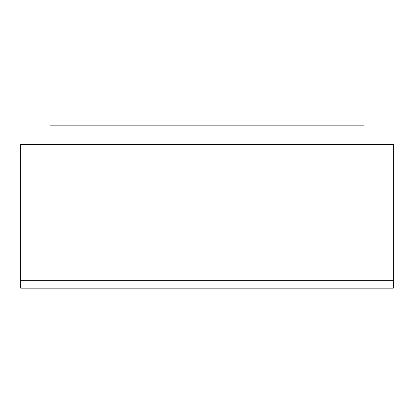 <?xml version="1.0" encoding="UTF-8"?>
<svg xmlns="http://www.w3.org/2000/svg" width="414" height="414" viewBox="0 0 414 414"><rect width="100%" height="100%" fill="white"/><g stroke="black" fill="none" stroke-linecap="round" stroke-linejoin="round"><path stroke-width="0.62" d="M20.7 144.455L20.7 288.175L393.3 288.175L393.3 144.455L20.7 144.455M49.975 144.455L49.975 125.825L364.025 125.825L364.025 144.455M20.7 280.33L393.3 280.33"/></g></svg>
